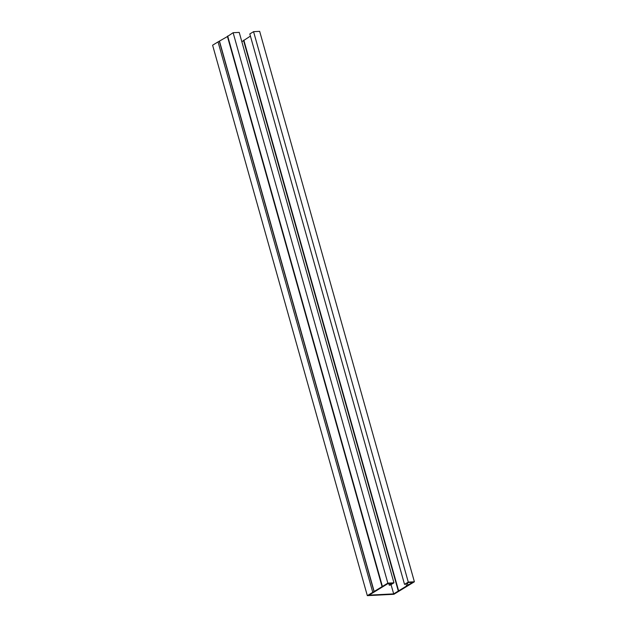 <?xml version="1.0" encoding="UTF-8"?>
<svg xmlns="http://www.w3.org/2000/svg" width="627" height="627" viewBox="0 0 627 627"><rect width="100%" height="100%" fill="white"/><g stroke="black" fill="none" stroke-linecap="round" stroke-linejoin="round"><path stroke-width="0.94" d="M408.287 582.099L404.533 584.38L249.812 33.952L253.567 31.663L408.287 582.099L414.392 581.785L393.881 594.286L367.328 595.65L387.839 583.141L393.944 582.828L390.198 585.116L389.234 585.171L388.764 583.518M253.567 31.663L259.672 31.35L414.392 581.785M227.507 36.452L233.119 32.714L387.839 583.141M233.119 32.714L239.224 32.4L393.944 582.828M404.533 584.38L408.498 582.507L412.676 582.287L393.67 593.879L369.044 595.141L388.05 583.549L392.236 583.337L389.234 585.171M372.767 592.335L218.047 41.899L212.608 45.215L367.328 595.65M393.67 593.879L391.052 584.591M243.589 40.614L241.834 41.688M250.416 36.1L243.652 40.536M218.047 41.899L227.444 36.531M382.399 586.457L227.679 36.029M407.989 585.148L407.432 583.157M398.545 590.548L243.825 40.112M406.508 585.689L406.037 584.003M407.832 585.203L407.284 583.243M374.248 591.794L219.528 41.358M374.092 591.849L219.372 41.413M398.263 590.877L243.542 40.441M382.109 586.794L227.397 36.358"/></g></svg>
